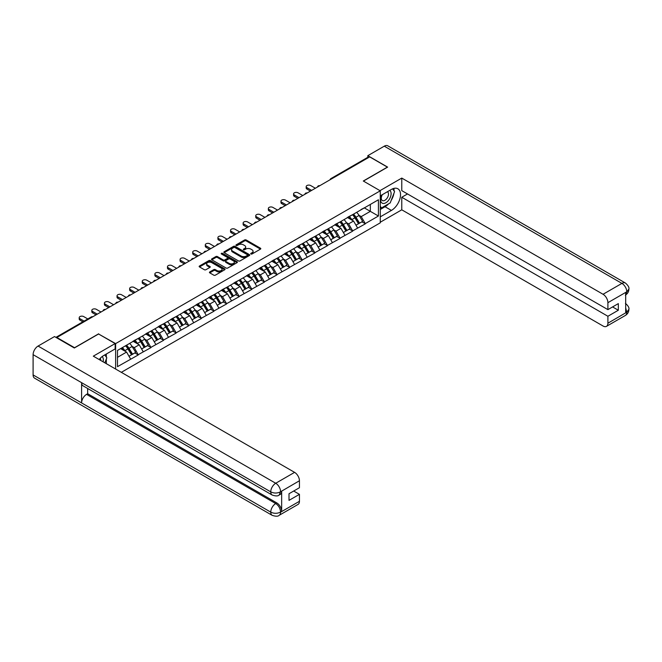 <?xml version="1.0" encoding="UTF-8"?>
<svg xmlns="http://www.w3.org/2000/svg" width="662" height="662" viewBox="0 0 662 662"><rect width="100%" height="100%" fill="white"/><g stroke="black" fill="none" stroke-linecap="round" stroke-linejoin="round"><path stroke-width="0.99" d="M250.923 253.993A0.786 0.455 0 0 0 252.032 253.993L260.464 249.127A1.125 0.645 0 0 0 260.795 248.672A1.125 0.645 0 0 0 260.464 248.209L246.181 239.967A1.125 0.645 0 0 0 244.601 239.967L236.168 244.832A0.786 0.455 0 0 0 237.277 245.478L238.37 244.849A3.591 2.077 0 0 1 243.442 244.849L244.634 245.536A3.591 2.077 0 0 1 245.685 247A3.591 2.077 0 0 1 244.634 248.465L243.542 249.094A0.786 0.455 0 0 0 244.659 249.731L245.751 249.102A3.591 2.077 0 0 1 250.824 249.102L252.015 249.789A3.591 2.077 0 0 1 253.066 251.262A3.591 2.077 0 0 1 252.015 252.727L250.923 253.356A0.786 0.455 0 0 0 250.923 253.993L250.923 253.356M209.763 271.941A1.125 0.645 0 0 0 209.44 272.396A1.125 0.645 0 0 0 209.763 272.86L213.776 275.169A1.125 0.645 0 0 0 215.357 275.169L224.724 269.765A1.125 0.645 0 0 0 225.047 269.31A1.125 0.645 0 0 0 224.724 268.846L210.442 260.605A1.125 0.645 0 0 0 208.853 260.605L199.494 266.008A1.125 0.645 0 0 0 199.163 266.463A1.125 0.645 0 0 0 199.494 266.927L204.335 269.715A1.125 0.645 0 0 0 205.915 269.715L209.92 267.407A1.125 0.645 0 0 0 210.251 266.952A1.125 0.645 0 0 0 209.92 266.488L207.52 265.106A3.004 1.729 0 0 1 206.643 263.881A3.004 1.729 0 0 1 208.497 262.276A3.004 1.729 0 0 1 211.766 262.657L221.174 268.085A3.004 1.729 0 0 1 222.051 269.31A3.004 1.729 0 0 1 220.198 270.907A3.004 1.729 0 0 1 216.929 270.535L215.357 269.624A1.125 0.645 0 0 0 213.776 269.624L209.763 271.941L209.763 272.86L213.776 270.559L213.776 269.624M98.655 333.805L74.566 347.716L56.866 337.496L369.686 156.886L387.386 167.114L363.297 181.016L380.269 190.813L115.627 343.611L98.655 334.037M238.444 260.927A1.125 0.645 0 0 0 240.033 260.927L249.4 255.515A1.125 0.645 0 0 0 249.723 255.06A1.125 0.645 0 0 0 249.4 254.605L235.118 246.355A1.125 0.645 0 0 0 233.529 246.355L224.17 251.759A1.125 0.645 0 0 0 223.839 252.222A1.125 0.645 0 0 0 224.17 252.677L238.444 260.927M221.745 254.167A0.786 0.455 0 0 1 222.54 254.274L222.54 253.339L237.062 261.722A1.125 0.645 0 0 1 237.385 262.185A1.125 0.645 0 0 1 237.062 262.64L227.695 268.044A1.125 0.645 0 0 1 226.106 268.044L211.832 259.802L215.837 257.501L215.837 256.575L211.832 258.883A1.125 0.645 0 0 0 211.501 259.347A1.125 0.645 0 0 0 211.832 259.802L211.832 258.883M215.837 257.501A1.125 0.645 0 0 1 217.426 257.501L217.426 256.575A1.125 0.645 0 0 0 215.837 256.575M217.426 256.575L223.218 259.918A1.125 0.645 0 0 0 224.799 259.918L227.455 258.379A1.125 0.645 0 0 0 227.786 257.923A1.125 0.645 0 0 0 227.455 257.468L221.431 253.985A0.786 0.455 0 0 1 222.54 253.339M115.627 369.04L115.627 343.611M121.328 372.334L380.269 222.829L380.269 190.813M125.548 345.771A7.663 4.419 -120 0 1 128.171 348.833L131.738 354.724L134.849 352.929L138.3 354.923L134.262 347.641L132.019 346.35M138.3 354.923L117.488 366.665L117.488 350.421L378.416 199.775L378.416 216.019L365.275 223.599L361.237 216.598L358.994 215.307M352.523 214.728A7.663 4.419 -120 0 1 355.146 217.79L358.713 223.682L361.824 221.886L365.275 223.599M365.275 223.88L352.672 230.881L348.626 223.88L346.392 222.589M339.912 222.002A7.663 4.419 -120 0 1 342.535 225.072L346.102 230.964L349.213 229.168L352.672 230.881M352.672 231.162L340.061 238.163L336.015 231.162L333.78 229.871M327.301 229.284A7.663 4.419 -120 0 1 329.924 232.354L333.491 238.246L336.61 236.45L340.061 238.163M340.061 238.444L327.45 245.445L323.412 238.444L321.169 237.145M314.69 236.566A7.663 4.419 -120 0 1 317.313 239.627L320.888 245.528L323.999 243.732L327.45 245.445M327.45 245.718L314.839 252.718L310.801 245.718L308.558 244.427M302.087 243.848A7.663 4.419 -120 0 1 304.702 246.909L308.277 252.801L311.388 251.006L314.839 252.718M314.839 253L302.228 260L298.19 253L295.947 251.709M289.476 251.13A7.663 4.419 -120 0 1 292.099 254.191L295.666 260.083L298.777 258.288L302.228 260M302.228 260.282L289.617 267.283L285.579 260.282L283.336 258.991M276.865 258.403A7.663 4.419 -120 0 1 279.488 261.473L283.055 267.365L286.166 265.57L289.617 267.283M289.617 267.564L277.014 274.565L272.967 267.564L270.733 266.273M264.254 265.685A7.663 4.419 -120 0 1 266.877 268.755L270.444 274.647L273.555 272.852L277.014 274.565M277.014 274.846L264.403 281.847L260.356 274.846L258.122 273.547M251.643 272.967A7.663 4.419 -120 0 1 254.266 276.029L257.832 281.929L260.944 280.125L264.403 281.847M264.403 282.12L251.792 289.12L247.745 282.12L245.511 280.829M239.032 280.249A7.663 4.419 -120 0 1 241.655 283.311L245.23 289.203L248.341 287.407L251.792 289.12M251.792 289.402L239.181 296.402L235.142 289.402L232.9 288.111M226.421 287.531A7.663 4.419 -120 0 1 229.044 290.593L232.619 296.485L235.73 294.689L239.181 296.402M239.181 296.684L226.57 303.684L222.531 296.684L220.289 295.393M213.818 294.805A7.663 4.419 -120 0 1 216.441 297.875L220.007 303.767L223.119 301.971L226.57 303.684M226.57 303.966L213.958 310.966L209.92 303.966L207.678 302.675M201.207 302.087A7.663 4.419 -120 0 1 203.83 305.157L207.396 311.049L210.508 309.253L213.958 310.966M213.958 311.248L201.356 318.24L197.309 311.248L195.075 309.948M188.596 309.369A7.663 4.419 -120 0 1 191.219 312.431L194.785 318.331L197.897 316.527L201.356 318.24M201.356 318.521L188.744 325.522L184.698 318.521L182.464 317.23M175.984 316.651A7.663 4.419 -120 0 1 178.608 319.713L182.174 325.605L185.286 323.809L188.744 325.522M188.744 325.803L176.133 332.804L172.087 325.803L169.853 324.512M163.373 323.925A7.663 4.419 -120 0 1 165.996 326.995L169.571 332.887L172.683 331.091L176.133 332.804M176.133 333.085L163.522 340.086L159.484 333.085L157.242 331.794M150.762 331.207A7.663 4.419 -120 0 1 153.385 334.277L156.96 340.169L160.072 338.373L163.522 340.086M163.522 340.367L150.911 347.368L146.873 340.367L144.63 339.068M138.159 338.489A7.663 4.419 -120 0 1 140.774 341.551L144.349 347.451L147.46 345.655L150.911 347.368M150.911 347.641L138.3 354.642M134.022 340.599L138.3 338.406M134.262 347.641L139.194 344.794L132.971 341.203M143.232 351.795L139.194 344.794M146.625 333.317L150.911 331.124M146.873 340.367L151.805 337.521L145.574 333.921M155.843 344.521L151.805 337.521M159.236 326.035L163.522 323.842M159.484 333.085L164.408 330.239L158.185 326.647M168.454 337.239L164.408 330.239M171.847 318.753L176.133 316.56M172.087 325.803L177.019 322.957L170.796 319.365M181.065 329.957L177.019 322.957M184.458 311.479L188.744 309.286M184.698 318.521L189.63 315.675L183.407 312.083M193.676 322.675L189.63 315.675M197.069 304.197L201.356 302.004M197.309 311.248L202.241 308.393L196.018 304.801M206.279 315.393L202.241 308.393M209.68 296.915L213.958 294.722M209.92 303.966L214.852 301.119L208.629 297.519M218.89 308.12L214.852 301.119M222.283 289.633L226.57 287.44M222.531 296.684L227.463 293.837L221.232 290.246M231.501 300.838L227.463 293.837M234.894 282.36L239.181 280.158M235.142 289.402L240.066 286.555L233.843 282.964M244.113 293.556L240.066 286.555M247.505 275.078L251.792 272.885M247.745 282.12L252.677 279.273L246.454 275.682M256.724 286.274L252.677 279.273M260.116 267.796L264.403 265.603M260.356 274.846L265.288 271.999L259.065 268.4M269.335 279L265.288 271.999M272.727 260.514L277.014 258.321M272.967 267.564L277.899 264.717L271.677 261.126M281.938 271.718L277.899 264.717M285.339 253.232L289.617 251.039M285.579 260.282L290.51 257.435L284.288 253.844M294.549 264.436L290.51 257.435M297.95 245.958L302.228 243.765M298.19 253L303.122 250.153L296.899 246.562M307.16 257.154L303.122 250.153M310.552 238.676L314.839 236.483M310.801 245.718L315.733 242.871L309.502 239.28M319.771 249.872L315.733 242.871M323.164 231.394L327.45 229.201M323.412 238.444L328.335 235.598L322.113 231.998M332.382 242.598L328.335 235.598M335.775 224.112L340.061 221.919M336.015 231.162L340.947 228.316L334.724 224.724M344.993 235.316L340.947 228.316M348.386 216.838L352.672 214.637M348.626 223.88L353.558 221.034L347.335 217.442M357.596 228.034L353.558 221.034M368.469 157.589L331.852 178.732M331.339 179.03A1.713 0.993 120 0 1 331.778 178.682A1.713 0.993 60 0 0 330.917 178.599L367.534 157.457A1.713 0.993 60 0 1 368.395 157.539M360.997 209.556L365.275 207.363M361.237 216.598L370.331 211.352L370.331 204.442L378.416 199.775M364.348 207.901L378.416 216.019M56.866 337.496L56.866 337.918M117.488 357.331L126.583 352.076L120.6 348.626M130.621 359.077L126.583 352.076M251.237 254.109L252.015 253.654A3.591 2.077 0 0 0 253.066 252.189L253.066 251.262M245.685 247L245.685 247.936A3.591 2.077 0 0 1 244.634 249.4L243.856 249.847M260.464 248.209L260.464 249.127L246.181 240.902A1.125 0.645 0 0 0 244.601 240.902L236.483 245.585M249.384 255.524L235.118 247.29A1.125 0.645 0 0 0 233.529 247.29L224.178 252.685L224.17 251.759M247.414 255.383A0.786 0.455 0 0 0 247.414 254.738L234.878 247.505A0.786 0.455 0 0 0 233.769 247.505L232.619 248.167A3.591 2.077 0 0 0 231.568 249.632A3.591 2.077 0 0 0 232.619 251.097L241.183 256.045A3.591 2.077 0 0 0 246.264 256.045L247.414 255.383L247.414 256.318A0.786 0.455 0 0 0 247.646 255.995L247.646 255.06M231.568 249.632L231.568 250.567A3.591 2.077 0 0 0 232.619 252.032L232.619 251.097M247.414 256.318L246.264 256.98A3.591 2.077 0 0 1 241.183 256.98L232.619 252.032M217.426 257.501L223.218 260.853A1.125 0.645 0 0 0 224.799 260.853L227.455 259.314A1.125 0.645 0 0 0 227.786 258.859L227.786 257.923M222.54 254.274L237.046 262.649M229.226 263.385A3.004 1.729 0 0 0 232.494 263.766A3.004 1.729 0 0 0 234.348 262.16A3.004 1.729 0 0 0 233.471 260.936L230.153 259.024A1.125 0.645 0 0 0 228.572 259.024L225.916 260.555A1.125 0.645 0 0 0 225.585 261.018A1.125 0.645 0 0 0 225.916 261.473L229.226 263.385L229.226 264.32A3.004 1.729 0 0 0 232.494 264.692A3.004 1.729 0 0 0 234.348 263.095L234.348 262.16M225.585 261.018L225.585 261.945A1.125 0.645 0 0 0 225.916 262.409L225.916 261.473M229.226 264.32L225.916 262.409M222.051 269.31L222.051 270.237A3.004 1.729 0 0 1 220.198 271.842A3.004 1.729 0 0 1 216.929 271.461L215.357 270.559A1.125 0.645 0 0 0 213.776 270.559M206.643 263.881L206.643 264.808A3.004 1.729 0 0 0 207.52 266.033L207.52 265.106M209.912 267.415L207.52 266.033M224.724 268.846L224.724 269.765L210.442 261.54A1.125 0.645 0 0 0 208.853 261.54L199.502 266.935M306.961 187.694L306.961 189.092A2.631 1.514 180 0 1 306.192 188.016L306.192 186.618A2.631 1.514 0 0 0 306.961 187.694L311.645 190.399M315.369 188.248L310.677 185.542A2.631 1.514 0 0 0 307.813 185.211A2.631 1.514 0 0 0 306.192 186.618M356.628 212.353A9.376 5.412 60 0 1 359.085 215.448L355.974 217.244A9.376 5.412 -120 0 0 353.516 214.157M355.974 217.244L359.54 223.135L362.652 221.34L359.085 215.448M358.713 223.682L359.54 223.135M361.824 221.886L362.652 221.34M348.154 216.97A7.663 4.419 60 0 1 350.264 219.13M349.354 216.557A9.376 5.412 60 0 1 351.803 219.643L352.159 220.231M355.99 225.254L358.49 223.739L354.923 217.848A9.376 5.412 -120 0 0 352.465 214.761M358.49 223.739L355.966 225.204M306.961 189.092L310.437 191.095M294.35 194.967L294.35 196.374A2.631 1.514 180 0 1 293.58 195.298L293.58 193.9A2.631 1.514 0 0 0 294.35 194.967L299.034 197.673M302.757 195.53L298.065 192.824A2.631 1.514 0 0 0 295.202 192.493A2.631 1.514 0 0 0 293.58 193.9M344.017 219.635A9.376 5.412 60 0 1 346.474 222.73L343.363 224.526A9.376 5.412 -120 0 0 340.905 221.431M343.363 224.526L346.929 230.417L350.041 228.622L346.474 222.73M346.102 230.964L346.929 230.417M349.213 229.168L350.041 228.622M335.543 224.244A7.663 4.419 60 0 1 337.653 226.412M336.743 223.839A9.376 5.412 60 0 1 339.201 226.925L339.548 227.505M343.388 232.536L345.878 231.021L342.312 225.13A9.376 5.412 -120 0 0 339.854 222.043M345.878 231.021L343.355 232.478M294.35 196.374L297.826 198.377M281.739 202.249L281.739 203.648A2.631 1.514 180 0 1 280.969 202.58L280.969 201.174A2.631 1.514 0 0 0 281.739 202.249L286.431 204.955M290.146 202.812L285.454 200.106A2.631 1.514 0 0 0 282.591 199.775A2.631 1.514 0 0 0 280.969 201.174M331.405 226.917A9.376 5.412 60 0 1 333.863 230.004L330.752 231.799A9.376 5.412 -120 0 0 328.294 228.713M330.752 231.799L334.318 237.699L337.43 235.904L333.863 230.004M333.491 238.246L334.318 237.699M336.61 236.45L337.43 235.904M322.932 231.526A7.663 4.419 60 0 1 325.05 233.694M324.132 231.121A9.376 5.412 60 0 1 326.589 234.207L326.937 234.787M330.777 239.818L333.267 238.303L329.701 232.412A9.376 5.412 -120 0 0 327.243 229.317M333.267 238.303L330.743 239.76M281.739 203.648L285.214 205.659M269.128 209.531L269.128 210.93A2.631 1.514 180 0 1 268.358 209.854L268.358 208.456A2.631 1.514 0 0 0 269.128 209.531L273.82 212.237M277.535 210.094L272.843 207.388A2.631 1.514 0 0 0 269.98 207.057A2.631 1.514 0 0 0 268.358 208.456M318.794 234.199A9.376 5.412 60 0 1 321.252 237.286L318.141 239.081A9.376 5.412 -120 0 0 315.683 235.995M318.141 239.081L321.707 244.973L324.819 243.177L321.252 237.286M320.888 245.528L321.707 244.973M323.999 243.732L324.819 243.177M310.321 238.808A7.663 4.419 60 0 1 312.439 240.976M311.521 238.394A9.376 5.412 60 0 1 313.978 241.489L314.326 242.069M318.165 247.092L320.656 245.585L317.09 239.694A9.376 5.412 -120 0 0 314.632 236.599M320.656 245.585L318.132 247.042M269.128 210.93L272.603 212.941M256.517 216.813L256.517 218.212A2.631 1.514 180 0 1 255.747 217.136L255.747 215.738A2.631 1.514 0 0 0 256.517 216.813L261.209 219.519M264.924 217.368L260.24 214.662A2.631 1.514 0 0 0 257.369 214.339A2.631 1.514 0 0 0 255.747 215.738M306.183 241.481A9.376 5.412 60 0 1 308.641 244.568L305.53 246.363A9.376 5.412 -120 0 0 303.072 243.277M305.53 246.363L309.104 252.255L312.216 250.459L308.641 244.568M308.277 252.801L309.104 252.255M311.388 251.006L312.216 250.459M297.718 246.09A7.663 4.419 60 0 1 299.828 248.258M298.91 245.676A9.376 5.412 60 0 1 301.367 248.763L301.723 249.351M305.554 254.373L308.053 252.867L304.479 246.967A9.376 5.412 -120 0 0 302.021 243.881M308.053 252.867L305.521 254.324M256.517 218.212L259.992 220.214M243.906 224.095L243.906 225.494A2.631 1.514 180 0 1 243.136 224.418L243.136 223.02A2.631 1.514 0 0 0 243.906 224.095L248.598 226.801M252.313 224.65L247.629 221.944A2.631 1.514 0 0 0 244.766 221.613A2.631 1.514 0 0 0 243.136 223.02M293.58 248.755A9.376 5.412 60 0 1 296.03 251.85L292.918 253.645A9.376 5.412 -120 0 0 290.461 250.55M292.918 253.645L296.493 259.537L299.605 257.741L296.03 251.85M295.666 260.083L296.493 259.537M298.777 258.288L299.605 257.741M285.107 253.372A7.663 4.419 60 0 1 287.217 255.532M286.298 252.958A9.376 5.412 60 0 1 288.756 256.045L289.112 256.624M292.943 261.656L295.442 260.141L291.868 254.249A9.376 5.412 -120 0 0 289.41 251.163M295.442 260.141L292.918 261.598M243.906 225.494L247.381 227.496M381.949 194.893A7.431 4.286 120 0 0 383.224 203.466A7.431 4.286 120 0 0 389.935 198.153A7.431 4.286 120 0 0 389.752 190.383M382.363 194.645A5.089 2.938 120 0 0 382.346 200.553A5.089 2.938 120 0 0 383.091 200.776A5.089 2.938 120 0 0 387.75 197.028A5.089 2.938 120 0 0 387.435 191.74A5.089 2.938 120 0 0 387.419 191.732M392.591 188.835L394.577 191.657L390.216 202.903L381.486 207.942L380.269 206.213M380.269 207.239L381.486 207.942M104.786 354.906L106.814 357.794L104.861 362.826M103.09 361.8A7.431 4.286 120 0 0 102.114 356.611M100.723 360.434A5.089 2.938 120 0 0 100.202 358.349M388.602 203.83A12.859 7.423 120 0 1 385.044 206.734L391.424 210.417A12.859 7.423 120 0 0 399.831 199.088A12.859 7.423 120 0 0 397.862 188.778A12.859 7.423 120 0 0 391.424 189.415L380.269 195.861M391.424 210.417L380.269 216.855M380.269 222.225L401.776 209.813L401.776 197.259L607.898 316.262L607.898 323.213L626.889 312.15L625.681 312.712L625.681 292.645L626.773 291.785L607.898 302.683A6.86 3.964 -120 0 0 603.049 294.276L621.916 283.386L384.274 146.178L367.824 155.678L387.626 167.114L363.421 181.09M407.511 193.941L401.776 197.259M612.582 306.928L618.325 310.238L618.325 303.61L607.898 309.634L401.776 190.631L401.776 178.078L603.049 294.276M379.988 190.656L401.776 178.078M401.776 209.813L603.049 326.01A6.86 3.964 -120 0 0 606.475 326.358A6.86 3.964 -120 0 0 607.898 323.213M384.274 146.178A7.034 4.063 -60 0 1 387.791 145.83L625.433 283.038A7.034 4.063 -60 0 0 621.916 283.386A6.86 3.964 60 0 1 626.773 291.785M367.824 157.374L367.824 155.678M607.898 309.634L607.898 302.683M618.325 310.238L607.898 316.262M391.159 200.47A12.859 7.423 120 0 0 393.931 193.337M394.138 191.028A12.859 7.423 120 0 0 393.816 188.405M385.044 206.734L380.269 209.482M380.269 207.992L380.923 207.62M625.681 307.913L626.773 312.083M625.433 303.337C628.197 305.819 629.347 307.797 628.9 309.286L626.897 312.15M625.433 283.038C628.188 285.496 629.347 287.49 628.9 289.029L626.889 291.851M272.198 495.044A7.034 4.063 -60 0 1 270.75 491.874C273.985 493.422 277.212 493.413 280.44 491.833L279.149 495.035C277.999 496.202 275.682 496.202 272.198 495.044L83.056 385.838A7.034 4.063 -60 0 1 81.6 382.669L33.1 354.667A7.034 4.063 -60 0 1 38.073 346.06L54.524 336.561L74.326 347.997L98.572 333.996L115.147 343.561L115.147 348.924L103.669 355.552A12.859 7.423 120 0 0 99.159 359.532M115.147 343.561L93.317 356.164L294.59 472.362A6.86 3.964 60 0 1 299.439 480.761L299.439 487.72L289.013 493.736L289.013 500.364L299.439 494.349L299.439 501.299A6.86 3.964 60 0 1 298.024 504.436L279.149 515.334A6.86 3.964 -120 0 0 280.564 512.198L299.439 501.299M106.052 363.512L108.758 365.076M106.334 363.347L106.334 359.036M106.334 357.108L106.334 354.013M279.149 515.334C278.048 516.501 275.74 516.501 272.198 515.342L34.556 378.143A7.034 4.063 -60 0 1 33.1 374.924L81.6 402.926A7.034 4.063 -60 0 1 86.573 394.362L275.715 503.559L276.807 502.93A6.86 3.964 60 0 1 281.656 511.329L281.656 491.262A6.86 3.964 60 0 1 280.241 494.406L279.149 495.035M33.1 354.667L33.1 374.924M38.073 346.06L275.715 483.26A7.034 4.063 -60 0 0 270.75 491.874L81.6 382.669L81.6 402.926L270.75 512.123C273.969 513.687 277.204 513.687 280.448 512.123L280.564 512.198M299.439 494.349L293.705 491.03M87.665 388.503L87.665 393.733L276.807 502.93M87.665 393.733L86.573 394.362M231.303 231.369L231.303 232.767A2.631 1.514 180 0 1 230.533 231.7L230.533 230.302A2.631 1.514 0 0 0 231.303 231.369L235.986 234.075M239.71 231.932L235.018 229.226A2.631 1.514 0 0 0 232.155 228.895A2.631 1.514 0 0 0 230.533 230.302M280.969 256.037A9.376 5.412 60 0 1 283.427 259.123L280.307 260.927A9.376 5.412 -120 0 0 277.858 257.832M280.307 260.927L283.882 266.819L286.994 265.023L283.427 259.123M283.055 267.365L283.882 266.819M286.166 265.57L286.994 265.023M272.496 260.646A7.663 4.419 60 0 1 274.606 262.814M273.696 260.24A9.376 5.412 60 0 1 276.145 263.327L276.501 263.906M280.332 268.938L282.831 267.423L279.265 261.531A9.376 5.412 -120 0 0 276.807 258.445M282.831 267.423L280.307 268.88M231.303 232.767L234.778 234.778M218.692 238.651L218.692 240.049A2.631 1.514 180 0 1 217.922 238.982L217.922 237.575A2.631 1.514 0 0 0 218.692 238.651L223.375 241.357M227.099 239.214L222.407 236.508A2.631 1.514 0 0 0 219.544 236.177A2.631 1.514 0 0 0 217.922 237.575M268.358 263.319A9.376 5.412 60 0 1 270.816 266.405L267.705 268.201A9.376 5.412 -120 0 0 265.247 265.114M267.705 268.201L271.271 274.101L274.382 272.297L270.816 266.405M270.444 274.647L271.271 274.101M273.555 272.852L274.382 272.297M259.885 267.928A7.663 4.419 60 0 1 261.995 270.096M261.085 267.514A9.376 5.412 60 0 1 263.542 270.609L263.89 271.188M267.729 276.22L270.22 274.705L266.654 268.813A9.376 5.412 -120 0 0 264.196 265.719M270.22 274.705L267.696 276.162M218.692 240.049L222.167 242.06M206.081 245.933L206.081 247.331A2.631 1.514 180 0 1 205.311 246.256L205.311 244.857A2.631 1.514 0 0 0 206.081 245.933L210.764 248.639M214.488 246.496L209.796 243.782A2.631 1.514 0 0 0 206.933 243.459A2.631 1.514 0 0 0 205.311 244.857M255.747 270.601A9.376 5.412 60 0 1 258.205 273.687L255.093 275.483A9.376 5.412 -120 0 0 252.636 272.396M255.093 275.483L258.66 281.375L261.771 279.579L258.205 273.687M257.832 281.929L258.66 281.375M260.944 280.125L261.771 279.579M247.274 275.21A7.663 4.419 60 0 1 249.392 277.378M248.473 274.796A9.376 5.412 60 0 1 250.931 277.891L251.279 278.47M255.118 283.493L257.609 281.987L254.043 276.087A9.376 5.412 -120 0 0 251.585 273.001M257.609 281.987L255.085 283.444M206.081 247.331L209.556 249.342M193.47 253.215L193.47 254.613A2.631 1.514 180 0 1 192.7 253.538L192.7 252.139A2.631 1.514 0 0 0 193.47 253.215L198.161 255.921M201.877 253.769L197.185 251.063A2.631 1.514 0 0 0 194.322 250.733A2.631 1.514 0 0 0 192.7 252.139M243.136 277.875A9.376 5.412 60 0 1 245.594 280.969L242.482 282.765A9.376 5.412 -120 0 0 240.025 279.678M242.482 282.765L246.049 288.657L249.16 286.861L245.594 280.969M245.23 289.203L246.049 288.657M248.341 287.407L249.16 286.861M234.662 282.492A7.663 4.419 60 0 1 236.781 284.66M235.862 282.078A9.376 5.412 60 0 1 238.32 285.165L238.668 285.752M242.507 290.775L244.998 289.261L241.431 283.369A9.376 5.412 -120 0 0 238.974 280.283M244.998 289.261L242.474 290.726M193.47 254.613L196.945 256.616M180.858 260.489L180.858 261.895A2.631 1.514 180 0 1 180.089 260.82L180.089 259.421A2.631 1.514 0 0 0 180.858 260.489L185.55 263.195M189.266 261.051L184.582 258.346A2.631 1.514 0 0 0 181.711 258.014A2.631 1.514 0 0 0 180.089 259.421M230.525 285.157A9.376 5.412 60 0 1 232.983 288.251L229.871 290.047A9.376 5.412 -120 0 0 227.414 286.952M229.871 290.047L233.438 295.939L236.557 294.143L232.983 288.251M232.619 296.485L233.438 295.939M235.73 294.689L236.557 294.143M222.06 289.766A7.663 4.419 60 0 1 224.17 291.934M223.251 289.36A9.376 5.412 60 0 1 225.709 292.447L226.065 293.026M229.896 298.057L232.395 296.543L228.82 290.651A9.376 5.412 -120 0 0 226.363 287.565M232.395 296.543L229.863 297.999M180.858 261.895L184.334 263.898M168.247 267.771L168.247 269.169A2.631 1.514 180 0 1 167.478 268.102L167.478 266.695A2.631 1.514 0 0 0 168.247 267.771L172.939 270.477M176.655 268.333L171.971 265.627A2.631 1.514 0 0 0 169.108 265.297A2.631 1.514 0 0 0 167.478 266.695M217.922 292.438A9.376 5.412 60 0 1 220.372 295.525L217.26 297.321A9.376 5.412 -120 0 0 214.802 294.234M217.26 297.321L220.835 303.221L223.946 301.425L220.372 295.525M220.007 303.767L220.835 303.221M223.119 301.971L223.946 301.425M209.449 297.048A7.663 4.419 60 0 1 211.559 299.216M210.64 296.642A9.376 5.412 60 0 1 213.098 299.729L213.454 300.308M217.285 305.339L219.784 303.825L216.209 297.933A9.376 5.412 -120 0 0 213.752 294.838M219.784 303.825L217.252 305.281M168.247 269.169L171.723 271.18M155.644 275.053L155.644 276.451A2.631 1.514 180 0 1 154.875 275.375L154.875 273.977A2.631 1.514 0 0 0 155.644 275.053L160.328 277.759M164.044 275.615L159.36 272.91A2.631 1.514 0 0 0 156.497 272.578A2.631 1.514 0 0 0 154.875 273.977M205.311 299.721A9.376 5.412 60 0 1 207.769 302.807L204.649 304.603A9.376 5.412 -120 0 0 202.2 301.516M204.649 304.603L208.224 310.495L211.335 308.699L207.769 302.807M207.396 311.049L208.224 310.495M210.508 309.253L211.335 308.699M196.837 304.33A7.663 4.419 60 0 1 198.948 306.498M198.037 303.916A9.376 5.412 60 0 1 200.487 307.011L200.843 307.59M204.674 312.613L207.173 311.107L203.598 305.215A9.376 5.412 -120 0 0 201.149 302.12M207.173 311.107L204.649 312.563M155.644 276.451L159.12 278.462M143.033 282.335L143.033 283.733A2.631 1.514 180 0 1 142.264 282.657L142.264 281.259A2.631 1.514 0 0 0 143.033 282.335L147.717 285.041M151.441 282.889L146.749 280.183A2.631 1.514 0 0 0 143.886 279.861A2.631 1.514 0 0 0 142.264 281.259M192.7 307.002A9.376 5.412 60 0 1 195.158 310.089L192.046 311.885A9.376 5.412 -120 0 0 189.589 308.798M192.046 311.885L195.613 317.777L198.724 315.981L195.158 310.089M194.785 318.331L195.613 317.777M197.897 316.527L198.724 315.981M184.226 311.612A7.663 4.419 60 0 1 186.336 313.78M185.426 311.198A9.376 5.412 60 0 1 187.884 314.285L188.231 314.872M192.071 319.895L194.562 318.389L190.995 312.489A9.376 5.412 -120 0 0 188.538 309.402M194.562 318.389L192.038 319.845M143.033 283.733L146.509 285.736M130.422 289.617L130.422 291.015A2.631 1.514 180 0 1 129.653 289.939L129.653 288.541A2.631 1.514 0 0 0 130.422 289.617L135.106 292.323M138.83 290.171L134.138 287.465A2.631 1.514 0 0 0 131.275 287.134A2.631 1.514 0 0 0 129.653 288.541M180.089 314.276A9.376 5.412 60 0 1 182.547 317.371L179.435 319.167A9.376 5.412 -120 0 0 176.977 316.072M179.435 319.167L183.002 325.059L186.113 323.263L182.547 317.371M182.174 325.605L183.002 325.059M185.286 323.809L186.113 323.263M171.615 318.894A7.663 4.419 60 0 1 173.734 321.053M172.815 318.48A9.376 5.412 60 0 1 175.273 321.567L175.62 322.146M179.46 327.177L181.951 325.663L178.384 319.771A9.376 5.412 -120 0 0 175.927 316.684M181.951 325.663L179.427 327.127M130.422 291.015L133.898 293.018M117.811 296.89L117.811 298.297A2.631 1.514 180 0 1 117.042 297.221L117.042 295.823A2.631 1.514 0 0 0 117.811 296.89L122.503 299.596M126.219 297.453L121.527 294.747A2.631 1.514 0 0 0 118.664 294.416A2.631 1.514 0 0 0 117.042 295.823M167.478 321.558A9.376 5.412 60 0 1 169.935 324.645L166.824 326.449A9.376 5.412 -120 0 0 164.366 323.354M166.824 326.449L170.391 332.341L173.502 330.545L169.935 324.645M169.571 332.887L170.391 332.341M172.683 331.091L173.502 330.545M159.004 326.167A7.663 4.419 60 0 1 161.123 328.335M160.204 325.762A9.376 5.412 60 0 1 162.662 328.849L163.009 329.428M166.849 334.459L169.34 332.945L165.773 327.053A9.376 5.412 -120 0 0 163.315 323.966M169.34 332.945L166.816 334.401M117.811 298.297L121.287 300.3M105.2 304.172L105.2 305.571A2.631 1.514 180 0 1 104.431 304.503L104.431 303.097A2.631 1.514 0 0 0 105.2 304.172L109.892 306.878M113.607 304.735L108.924 302.029A2.631 1.514 0 0 0 106.052 301.698A2.631 1.514 0 0 0 104.431 303.097M154.867 328.84A9.376 5.412 60 0 1 157.324 331.927L154.213 333.722A9.376 5.412 -120 0 0 151.755 330.636M154.213 333.722L157.779 339.623L160.899 337.819L157.324 331.927M156.96 340.169L157.779 339.623M160.072 338.373L160.899 337.819M146.401 333.449A7.663 4.419 60 0 1 148.511 335.617M147.593 333.036A9.376 5.412 60 0 1 150.051 336.13L150.406 336.71M154.238 341.741L156.728 340.227L153.162 334.335A9.376 5.412 -120 0 0 150.704 331.24M156.728 340.227L154.205 341.683M105.2 305.571L108.676 307.582M92.589 311.454L92.589 312.853A2.631 1.514 180 0 1 91.819 311.777L91.819 310.379A2.631 1.514 0 0 0 92.589 311.454L97.281 314.16M100.996 312.017L96.313 309.303A2.631 1.514 0 0 0 93.441 308.98A2.631 1.514 0 0 0 91.819 310.379M142.256 336.122A9.376 5.412 60 0 1 144.713 339.209L141.602 341.004A9.376 5.412 -120 0 0 139.144 337.918M141.602 341.004L145.177 346.896L148.288 345.101L144.713 339.209M144.349 347.451L145.177 346.896M147.46 345.655L148.288 345.101M133.79 340.731A7.663 4.419 60 0 1 135.9 342.899M134.982 340.318A9.376 5.412 60 0 1 137.439 343.413L137.795 343.992M141.627 349.015L144.126 347.509L140.551 341.609A9.376 5.412 -120 0 0 138.093 338.522M144.126 347.509L141.594 348.965M92.589 312.853L96.064 314.864M79.986 318.736L79.986 320.135A2.631 1.514 180 0 1 79.208 319.059L79.208 317.661A2.631 1.514 0 0 0 79.986 318.736L84.091 321.103M87.806 318.96L83.702 316.585A2.631 1.514 0 0 0 80.838 316.254A2.631 1.514 0 0 0 79.208 317.661M129.653 343.396A9.376 5.412 60 0 1 132.102 346.491L128.991 348.286A9.376 5.412 -120 0 0 126.541 345.2M128.991 348.286L132.565 354.178L135.677 352.383L132.102 346.491M131.738 354.724L132.565 354.178M134.849 352.929L135.677 352.383M121.386 348.171A7.663 4.419 60 0 1 123.289 350.181M122.371 347.6A9.376 5.412 60 0 1 124.828 350.686L125.184 351.274M129.016 356.297L131.515 354.782L127.94 348.891A9.376 5.412 -120 0 0 125.49 345.804M131.515 354.782L128.991 356.247M79.986 320.135L82.874 321.806M92.266 317.057L56.419 337.661M92.622 316.85A1.713 0.993 -60 0 0 92.192 317.007A1.713 0.993 -120 0 0 91.331 316.924L55.914 337.363M318.728 186.312A1.713 0.993 120 0 1 319.167 185.964A1.713 0.993 -60 0 1 319.597 185.807M306.117 193.585A1.713 0.993 120 0 1 306.556 193.246A1.713 0.993 -60 0 1 306.986 193.089M293.506 200.867A1.713 0.993 120 0 1 293.945 200.52A1.713 0.993 -60 0 1 294.383 200.363M280.903 208.149A1.713 0.993 120 0 1 281.333 207.802A1.713 0.993 -60 0 1 281.772 207.645M268.292 215.431A1.713 0.993 120 0 1 268.722 215.084A1.713 0.993 -60 0 1 269.161 214.927M255.681 222.705A1.713 0.993 120 0 1 256.111 222.366A1.713 0.993 -60 0 1 256.55 222.209M243.07 229.987A1.713 0.993 120 0 1 243.508 229.648A1.713 0.993 -60 0 1 243.939 229.491M230.459 237.269A1.713 0.993 120 0 1 230.897 236.922A1.713 0.993 -60 0 1 231.328 236.764M217.848 244.551A1.713 0.993 120 0 1 218.286 244.204A1.713 0.993 -60 0 1 218.725 244.046M205.245 251.833A1.713 0.993 120 0 1 205.675 251.486A1.713 0.993 -60 0 1 206.114 251.328M192.634 259.107A1.713 0.993 120 0 1 193.064 258.768A1.713 0.993 -60 0 1 193.503 258.61M180.023 266.389A1.713 0.993 120 0 1 180.453 266.05A1.713 0.993 -60 0 1 180.892 265.884M167.412 273.671A1.713 0.993 120 0 1 167.85 273.323A1.713 0.993 -60 0 1 168.28 273.166M154.8 280.953A1.713 0.993 120 0 1 155.239 280.605A1.713 0.993 -60 0 1 155.669 280.448M142.189 288.227A1.713 0.993 120 0 1 142.628 287.887A1.713 0.993 -60 0 1 143.066 287.73M129.578 295.509A1.713 0.993 120 0 1 130.017 295.169A1.713 0.993 -60 0 1 130.455 295.012M116.975 302.791A1.713 0.993 120 0 1 117.406 302.443A1.713 0.993 -60 0 1 117.844 302.286M104.364 310.073A1.713 0.993 120 0 1 104.795 309.725A1.713 0.993 -60 0 1 105.233 309.568M252.015 253.654L252.015 252.727M243.542 249.731L243.542 249.094M244.634 249.4L244.634 248.465M236.168 245.478L236.168 244.832M244.601 240.902L244.601 239.967M246.181 240.902L246.181 239.967M233.529 247.29L233.529 246.355M235.118 247.29L235.118 246.355M249.4 255.515L249.4 254.605M241.183 256.98L241.183 256.045M246.264 256.98L246.264 256.045M223.218 260.853L223.218 259.918M224.799 260.853L224.799 259.918M227.455 259.314L227.455 258.379M237.062 262.64L237.062 261.722M215.357 270.559L215.357 269.624M216.929 271.461L216.929 270.535M209.92 267.407L209.92 266.488M199.494 266.927L199.494 266.008M208.853 261.54L208.853 260.605M210.442 261.54L210.442 260.605M354.923 217.848L351.803 219.643M342.312 225.13L339.201 226.925M329.701 232.412L326.589 234.207M317.09 239.694L313.978 241.489M304.479 246.967L301.367 248.763M291.868 254.249L288.756 256.045M628.9 309.303C628.826 311.992 627.642 314.045 625.35 315.46A6.86 3.964 -120 0 0 626.773 312.315M625.681 294.921L626.773 292.016M281.656 511.329L280.448 512.123M299.439 480.761L280.448 491.833M280.564 491.891L281.656 491.262M280.564 491.659A6.86 3.964 60 0 0 275.715 483.26L294.59 472.362M272.198 515.342A7.034 4.063 -60 0 1 270.75 512.123A7.034 4.063 -60 0 1 275.715 503.559C278.636 505.52 280.249 508.317 280.564 511.966M279.265 261.531L276.145 263.327M266.654 268.813L263.542 270.609M254.043 276.087L250.931 277.891M241.431 283.369L238.32 285.165M228.82 290.651L225.709 292.447M216.209 297.933L213.098 299.729M203.598 305.215L200.487 307.011M190.995 312.489L187.884 314.285M178.384 319.771L175.273 321.567M165.773 327.053L162.662 328.849M153.162 334.335L150.051 336.13M140.551 341.609L137.439 343.413M127.94 348.891L124.828 350.686M330.917 178.599A1.713 1.713 0 0 0 330.09 179.75M319.713 185.741A1.713 1.713 0 0 0 317.479 187.032M307.102 193.023A1.713 1.713 0 0 0 304.876 194.305M294.491 200.296A1.713 1.713 0 0 0 292.265 201.587M281.888 207.578A1.713 1.713 0 0 0 279.654 208.869M269.277 214.86A1.713 1.713 0 0 0 267.043 216.151M256.666 222.142A1.713 1.713 0 0 0 254.431 223.425M244.055 229.424A1.713 1.713 0 0 0 241.82 230.707M231.443 236.698A1.713 1.713 0 0 0 229.218 237.989M218.832 243.98A1.713 1.713 0 0 0 216.606 245.271M206.23 251.262A1.713 1.713 0 0 0 203.995 252.553M193.618 258.544A1.713 1.713 0 0 0 191.384 259.827M181.007 265.818A1.713 1.713 0 0 0 178.773 267.109M168.396 273.1A1.713 1.713 0 0 0 166.162 274.391M155.785 280.382A1.713 1.713 0 0 0 153.559 281.673M143.174 287.664A1.713 1.713 0 0 0 140.948 288.946M130.571 294.946A1.713 1.713 0 0 0 128.337 296.228M117.96 302.22A1.713 1.713 0 0 0 115.726 303.51M105.349 309.502A1.713 1.713 0 0 0 103.115 310.792M92.738 316.784A1.713 1.713 0 0 0 91.331 316.924M606.475 326.358L625.35 315.46M628.9 289.054C628.809 291.719 627.626 293.754 625.35 295.153"/></g></svg>
